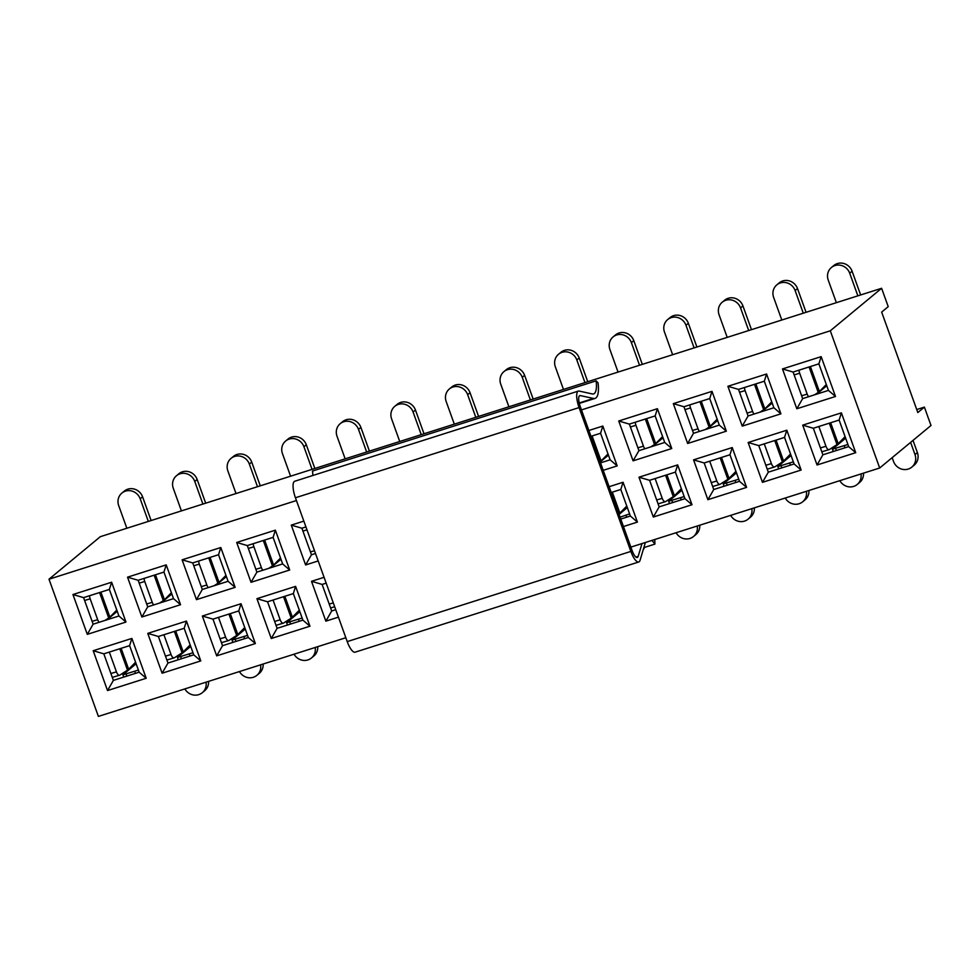 <?xml version="1.0" encoding="UTF-8"?>
<svg xmlns="http://www.w3.org/2000/svg" width="980" height="980" viewBox="0 0 980 980"><rect width="100%" height="100%" fill="white"/><g stroke="black" fill="none" stroke-linecap="round" stroke-linejoin="round"><path stroke-width="1.47" d="M855.724 452.687L817.051 464.986L802.706 425.149L841.391 412.85L855.724 452.687L848.68 446.611L822.894 454.806L813.339 428.26L839.125 420.053L848.68 446.611M746.576 487.391L707.891 499.69L693.558 459.853L732.232 447.554L746.576 487.391L739.52 481.315L713.746 489.51L704.179 462.964L729.965 454.757L739.52 481.315M609.107 486.705L623.072 482.258L637.417 522.095L623.452 526.529M309.95 626.208L271.264 638.507L256.932 598.67L295.605 586.371L309.95 626.208L302.894 620.132L277.107 628.339L267.552 601.781L293.339 593.586L302.894 620.132M200.79 660.912L162.104 673.211L147.772 633.374L186.445 621.087L200.79 660.912L193.746 654.836L167.96 663.043L158.393 636.486L184.179 628.29L193.746 654.836M780.913 413.829L742.24 426.129L727.895 386.291L766.581 373.993L780.913 413.829L773.869 407.754L748.083 415.949L738.528 389.403L764.314 381.208L773.869 407.754M671.753 448.534L633.08 460.833L618.735 420.996L657.421 408.697L671.753 448.534L664.71 442.458L638.923 450.665L629.368 424.107L655.155 415.912L664.71 442.458M318.182 560.952L305.613 564.946L291.268 525.109L303.849 521.115M235.127 587.351L196.453 599.65L182.109 559.825L220.794 547.526L235.127 587.351L228.083 581.287L202.297 589.482L192.742 562.924L218.528 554.729L228.083 581.287M146.204 678.27L107.531 690.557L93.186 650.732L131.871 638.433L146.204 678.27L139.16 672.194L113.374 680.389L103.819 653.832L129.605 645.636L139.16 672.194M345.83 637.735L98.392 716.405L49 579.205L296.438 500.535M581.459 409.91L830.293 330.799L881.608 288.292L100.315 536.685L49 579.205M630.863 547.11L879.685 467.999L830.293 330.799M125.967 622.055L87.294 634.354L72.949 594.529L111.634 582.23L125.967 622.055L118.923 615.991L93.137 624.187L83.582 597.629L109.368 589.433L118.923 615.991M180.553 604.709L141.88 617.008L127.535 577.171L166.208 564.872L180.553 604.709L173.509 598.633L147.723 606.828L138.156 580.283L163.942 572.075L173.509 598.633M289.713 570.005L251.027 582.304L236.695 542.467L275.368 530.168L289.713 570.005L282.657 563.929L256.882 572.124L247.315 545.578L273.102 537.371L282.657 563.929M588.87 430.49L602.835 426.055L617.18 465.892L603.215 470.327M726.339 431.176L687.654 443.475L673.321 403.65L711.995 391.351L726.339 431.176L719.295 425.112L693.509 433.307L683.942 406.749L709.728 398.554L719.295 425.112M835.499 396.471L796.814 408.77L782.481 368.946L821.154 356.647L835.499 396.471L828.443 390.408L802.657 398.603L793.102 372.045L818.888 363.849L828.443 390.408M255.364 643.566L216.69 655.853L202.346 616.028L241.031 603.729L255.364 643.566L248.32 637.49L222.534 645.685L212.979 619.127L238.765 610.932L248.32 637.49M338.418 617.155L325.85 621.149L311.505 581.324L324.086 577.318M691.99 504.737L653.317 517.036L638.972 477.211L677.658 464.912L691.99 504.737L684.947 498.673L659.16 506.868L649.605 480.31L675.392 472.115L684.947 498.673M801.15 470.033L762.477 482.332L748.132 442.507L786.805 430.208L801.15 470.033L794.106 463.969L768.32 472.164L758.765 445.606L784.539 437.411L794.106 463.969M879.685 467.999L931 425.491L924.385 407.116L917.819 412.555L881.657 312.093L888.223 306.654L881.608 288.292M611.202 492.524L620.806 489.461L630.373 516.019L620.769 519.069M335.736 609.695L331.693 610.981L322.126 584.423L326.181 583.137M590.965 436.308L600.569 433.258L610.136 459.816L600.532 462.866M315.499 553.492L311.456 554.778L301.889 528.22L305.944 526.934M916.741 409.554L924.385 407.116M107.053 619.764L117.245 611.324M111.634 582.23L109.368 589.433M87.294 634.354L93.137 624.187M83.582 597.629L72.949 594.529M129.605 645.636L131.871 638.433M107.531 690.557L113.374 680.389M103.819 653.832L93.186 650.732M161.639 602.406L171.819 593.966M166.208 564.872L163.942 572.075M141.88 617.008L147.723 606.828M138.156 580.283L127.535 577.171M216.213 585.06L226.405 576.608M220.794 547.526L218.528 554.729M196.453 599.65L202.297 589.482M192.742 562.924L182.109 559.825M270.786 567.702L280.978 559.262M275.368 530.168L273.102 537.371M251.027 582.304L256.882 572.124M247.315 545.578L236.695 542.467M305.613 564.946L311.456 554.778M301.889 528.22L291.268 525.109M600.201 461.972L608.457 455.149M602.835 426.055L600.569 433.258M617.18 465.892L610.136 459.816M652.839 446.231L663.031 437.791M657.421 408.697L655.155 415.912M633.08 460.833L638.923 450.665M629.368 424.107L618.735 420.996M707.413 428.885L717.605 420.445M711.995 391.351L709.728 398.554M687.654 443.475L693.509 433.307M683.942 406.749L673.321 403.65M761.999 411.526L772.191 403.086M766.581 373.993L764.314 381.208M742.24 426.129L748.083 415.949M738.528 389.403L727.895 386.291M816.573 394.18L826.765 385.74M821.154 356.647L818.888 363.849M796.814 408.77L802.657 398.603M793.102 372.045L782.481 368.946M184.179 628.29L186.445 621.087M162.104 673.211L167.96 663.043M158.393 636.486L147.772 633.374M238.765 610.932L241.031 603.729M216.69 655.853L222.534 645.685M212.979 619.127L202.346 616.028M293.339 593.586L295.605 586.371M271.264 638.507L277.107 628.339M267.552 601.781L256.932 598.67M325.85 621.149L331.693 610.981M322.126 584.423L311.505 581.324M620.806 489.461L623.072 482.258M630.373 516.019L637.417 522.095M675.392 472.115L677.658 464.912M653.317 517.036L659.16 506.868M649.605 480.31L638.972 477.211M729.965 454.757L732.232 447.554M707.891 499.69L713.746 489.51M704.179 462.964L693.558 459.853M784.539 437.411L786.805 430.208M762.477 482.332L768.32 472.164M758.765 445.606L748.132 442.507M839.125 420.053L841.391 412.85M817.051 464.986L822.894 454.806M813.339 428.26L802.706 425.149M138.401 670.087L122.892 674.816L136.122 663.742M135.853 663.962A9.947 9.396 50.4 0 1 134.824 662.995M109.331 652.08L116.449 671.864A4.741 2.107 73.5 0 0 119.621 675.22A4.741 2.107 73.5 0 0 119.866 675.098L127.498 670.161A17.91 2.095 160.2 0 0 128.662 669.267L135.571 662.235M208.556 681.382A11.846 11.184 50.4 0 1 204.685 690.716L202.297 692.689A11.846 11.184 50.4 0 1 184.877 688.903M206.021 682.19A11.846 11.184 50.4 0 1 202.297 692.689M126.849 528.257L118.703 505.619A11.846 11.184 50.4 0 1 121.888 493.087L124.276 491.115A11.846 11.184 50.4 0 1 142.578 496.811L151.116 520.539M121.888 493.087A11.846 11.184 50.4 0 1 140.189 498.796L148.335 521.421M115.787 611.104A4.741 1.446 72.4 0 0 116.816 611.63A4.741 1.446 72.4 0 0 116.975 611.545M99.127 622.276A4.741 2.107 73.5 0 1 97.669 619.703L90.16 598.829A4.741 2.107 73.5 0 1 89.56 595.73M104.995 620.413L108.719 618A17.91 2.095 -19.8 0 0 109.883 617.118L116.804 610.075M645.391 542.491L640.062 560.278A14.21 4.349 -107.6 0 1 638.74 561.993A14.21 4.349 -107.6 0 1 630.863 551.422L579.07 407.582A14.21 4.349 -107.6 0 1 578.347 391.081A14.21 4.349 -107.6 0 1 579.131 391.057L592.239 393.935A24.476 7.485 72.4 0 0 593.586 393.899A24.476 7.485 72.4 0 0 596.134 380.853L598.057 382.849A29.216 8.93 -107.6 0 1 595.019 398.419A29.216 8.93 -107.6 0 1 593.402 398.456L580.307 395.577A9.469 2.891 72.4 0 0 579.78 395.589A9.469 2.891 72.4 0 0 580.27 406.602L632.051 550.429A9.469 2.891 72.4 0 0 637.306 557.485A9.469 2.891 72.4 0 0 638.188 556.334L642.01 543.569M654.211 539.686A29.216 8.93 -107.6 0 1 654.836 540.568L654.897 544.096L643.86 547.612M654.897 544.096A24.476 7.485 72.4 0 0 651.749 540.47M638.74 561.993L355.103 652.178A14.21 4.349 -107.6 0 1 347.226 641.606L295.433 497.767A14.21 4.349 -107.6 0 1 294.711 481.254L578.347 391.081M596.134 380.853L312.498 471.037A24.476 7.485 72.4 0 1 312.816 475.496M192.987 652.741L177.466 657.458L190.696 646.396M190.426 646.616A9.947 9.396 50.4 0 1 189.41 645.649M163.905 634.734L171.022 654.505A4.741 2.107 73.5 0 0 174.195 657.862A4.741 2.107 73.5 0 0 174.452 657.752L182.084 652.803A17.91 2.095 160.2 0 0 183.236 651.92L190.157 644.877M263.13 664.024A11.846 11.184 50.4 0 1 259.259 673.358L256.87 675.342A11.846 11.184 50.4 0 1 239.451 671.557M260.594 664.832A11.846 11.184 50.4 0 1 256.87 675.342M181.423 510.899L173.276 488.273A11.846 11.184 50.4 0 1 176.474 475.741L178.85 473.757A11.846 11.184 50.4 0 1 197.151 479.465L205.69 503.181M176.474 475.741A11.846 11.184 50.4 0 1 194.763 481.437L202.909 504.075M170.373 593.745A4.741 1.446 72.4 0 0 171.39 594.284A4.741 1.446 72.4 0 0 171.549 594.199M153.713 604.93A4.741 2.107 73.5 0 1 152.243 602.345L144.734 581.483A4.741 2.107 73.5 0 1 144.133 578.371M159.569 603.068L163.305 600.654A17.91 2.095 -19.8 0 0 164.469 599.76L171.378 592.729M247.56 635.383L232.04 640.111L245.282 629.038M245.012 629.258A9.947 9.396 50.4 0 1 243.983 628.29M218.491 617.376L225.608 637.147A4.741 2.107 73.5 0 0 228.769 640.516A4.741 2.107 73.5 0 0 229.026 640.393L236.658 635.457A17.91 2.095 160.2 0 0 237.822 634.562L244.731 627.531M317.716 646.678A11.846 11.184 50.4 0 1 313.833 656.012L311.456 657.984A11.846 11.184 50.4 0 1 294.037 654.199M315.18 647.474A11.846 11.184 50.4 0 1 311.456 657.984M302.146 618.037L286.625 622.753L299.856 611.692M299.586 611.912A9.947 9.396 50.4 0 1 298.557 610.944M273.065 600.029L280.182 619.801A4.741 2.107 73.5 0 0 283.355 623.158A4.741 2.107 73.5 0 0 283.6 623.047L291.232 618.098A17.91 2.095 160.2 0 0 292.395 617.216L299.317 610.173M236.009 493.553L227.862 470.915A11.846 11.184 50.4 0 1 231.047 458.383L233.436 456.411A11.846 11.184 50.4 0 1 251.725 462.107L260.276 485.835M231.047 458.383A11.846 11.184 50.4 0 1 249.349 464.091L257.495 486.717M224.947 576.399A4.741 1.446 72.4 0 0 225.976 576.926A4.741 1.446 72.4 0 0 226.123 576.84M208.287 587.571A4.741 2.107 73.5 0 1 206.829 584.999L199.308 564.125A4.741 2.107 73.5 0 1 198.72 561.026M214.155 585.709L217.879 583.296A17.91 2.095 -19.8 0 0 219.042 582.402L225.951 575.37M290.582 476.194L282.436 453.569A11.846 11.184 50.4 0 1 285.621 441.037L288.01 439.052A11.846 11.184 50.4 0 1 306.311 444.761L314.849 468.477M285.621 441.037A11.846 11.184 50.4 0 1 303.923 446.733L312.069 469.371M279.521 559.041A4.741 1.446 72.4 0 0 280.55 559.58A4.741 1.446 72.4 0 0 280.709 559.482M262.873 570.225A4.741 2.107 73.5 0 1 261.403 567.641L253.894 546.779A4.741 2.107 73.5 0 1 253.293 543.667M268.728 568.363L272.464 565.95A17.91 2.095 -19.8 0 0 273.616 565.056L280.537 558.012M345.156 458.848L337.01 436.21A11.846 11.184 50.4 0 1 340.207 423.679L342.596 421.706A11.846 11.184 50.4 0 1 360.885 427.402L369.423 451.131M340.207 423.679A11.846 11.184 50.4 0 1 358.496 429.387L366.655 452.013M399.742 441.49L391.596 418.864A11.846 11.184 50.4 0 1 394.781 406.333L397.17 404.348A11.846 11.184 50.4 0 1 415.471 410.057L424.009 433.773M394.781 406.333A11.846 11.184 50.4 0 1 413.082 412.029L421.229 434.655M454.316 424.144L446.17 401.506A11.846 11.184 50.4 0 1 449.355 388.974L451.743 387.002A11.846 11.184 50.4 0 1 470.045 392.698L478.583 416.427M449.355 388.974A11.846 11.184 50.4 0 1 467.656 394.671L475.802 417.309M508.902 406.786L500.743 384.16A11.846 11.184 50.4 0 1 503.941 371.616L506.329 369.644A11.846 11.184 50.4 0 1 524.619 375.352L533.169 399.068M503.941 371.616A11.846 11.184 50.4 0 1 522.242 377.325L530.388 399.95M644.497 547.404A11.846 11.184 50.4 0 1 643.174 549.89M619.078 514.402L627.323 507.567M629.613 513.924L620.071 517.158M627.053 507.799A9.947 9.396 50.4 0 1 626.036 506.819M626.784 506.06L619.875 513.091A17.91 2.095 160.2 0 1 618.882 513.863M699.757 525.207A11.846 11.184 50.4 0 1 695.886 534.541L693.497 536.526A11.846 11.184 50.4 0 1 676.09 532.74M697.233 526.015A11.846 11.184 50.4 0 1 693.497 536.526M563.476 389.44L555.329 366.802A11.846 11.184 50.4 0 1 558.514 354.27L560.903 352.298A11.846 11.184 50.4 0 1 579.205 357.994L587.743 381.722M558.514 354.27A11.846 11.184 50.4 0 1 576.816 359.966L584.962 382.604M618.049 372.082L609.903 349.456A11.846 11.184 50.4 0 1 613.1 336.912L615.477 334.94A11.846 11.184 50.4 0 1 633.778 340.636L642.317 364.364M613.1 336.912A11.846 11.184 50.4 0 1 631.389 342.62L639.536 365.246M607 454.928A4.741 1.446 72.4 0 0 608.017 455.455A4.741 1.446 72.4 0 0 608.176 455.369M600.115 461.715A17.91 2.095 -19.8 0 0 601.095 460.943L608.004 453.899M684.187 496.566L668.666 501.295L681.909 490.221M681.639 490.441A9.947 9.396 50.4 0 1 680.61 489.473M655.118 478.559L662.235 498.33A4.741 2.107 73.5 0 0 665.408 501.687A4.741 2.107 73.5 0 0 665.653 501.576L673.285 496.64A17.91 2.095 160.2 0 0 674.448 495.745L681.357 488.702M754.343 507.848A11.846 11.184 50.4 0 1 750.46 517.195L748.083 519.167A11.846 11.184 50.4 0 1 730.664 515.382M751.807 508.657A11.846 11.184 50.4 0 1 748.083 519.167M738.773 479.208L723.252 483.936L736.482 472.862M736.213 473.095A9.947 9.396 50.4 0 1 735.184 472.115M709.692 461.213L716.809 480.984A4.741 2.107 73.5 0 0 719.982 484.341A4.741 2.107 73.5 0 0 720.239 484.218L727.87 479.281A17.91 2.095 160.2 0 0 729.022 478.387L735.943 471.356M808.917 490.502A11.846 11.184 50.4 0 1 805.045 499.837L802.657 501.809A11.846 11.184 50.4 0 1 785.237 498.024M806.381 491.311A11.846 11.184 50.4 0 1 802.657 501.809M793.347 461.862L777.826 466.578L791.056 455.516M790.787 455.737A9.947 9.396 50.4 0 1 789.77 454.769M764.265 443.854L771.395 463.626A4.741 2.107 73.5 0 0 774.555 466.982A4.741 2.107 73.5 0 0 774.812 466.872L782.444 461.935A17.91 2.095 160.2 0 0 783.608 461.041L790.517 453.997M863.49 473.144A11.846 11.184 50.4 0 1 859.619 482.479L857.231 484.463A11.846 11.184 50.4 0 1 839.823 480.678M860.967 473.952A11.846 11.184 50.4 0 1 857.231 484.463M910.616 442.372L915.002 454.573A11.846 11.184 50.4 0 1 911.817 467.105A11.846 11.184 50.4 0 1 893.515 461.409L892.168 457.66M913.005 440.4L917.39 452.601A11.846 11.184 50.4 0 1 914.205 465.132L911.817 467.105M847.92 444.504L832.412 449.232L845.642 438.158M845.373 438.379A9.947 9.396 50.4 0 1 844.344 437.411M818.851 426.496L825.969 446.28A4.741 2.107 73.5 0 0 829.141 449.636A4.741 2.107 73.5 0 0 829.386 449.514L837.018 444.577A17.91 2.095 160.2 0 0 838.182 443.683L845.091 436.651M672.635 354.723L664.489 332.098A11.846 11.184 50.4 0 1 667.674 319.566L670.063 317.581A11.846 11.184 50.4 0 1 688.364 323.29L696.903 347.018M667.674 319.566A11.846 11.184 50.4 0 1 685.976 325.262L694.122 347.9M661.573 437.57A4.741 1.446 72.4 0 0 662.602 438.109A4.741 1.446 72.4 0 0 662.762 438.023M644.914 448.754A4.741 2.107 73.5 0 1 643.456 446.17L635.947 425.308A4.741 2.107 73.5 0 1 635.346 422.209M650.781 446.892L654.505 444.479A17.91 2.095 -19.8 0 0 655.669 443.585L662.578 436.553M727.209 337.377L719.063 314.739A11.846 11.184 50.4 0 1 722.248 302.207L724.636 300.235A11.846 11.184 50.4 0 1 742.938 305.932L751.476 329.66M722.248 302.207A11.846 11.184 50.4 0 1 740.549 307.916L748.696 330.542M716.16 420.224A4.741 1.446 72.4 0 0 717.176 420.751A4.741 1.446 72.4 0 0 717.336 420.665M699.5 431.396A4.741 2.107 73.5 0 1 698.03 428.824L690.52 407.95A4.741 2.107 73.5 0 1 689.92 404.85M705.355 429.534L709.091 427.121A17.91 2.095 -19.8 0 0 710.243 426.239L717.164 419.195M781.795 320.019L773.636 297.393A11.846 11.184 50.4 0 1 776.834 284.862L779.223 282.877A11.846 11.184 50.4 0 1 797.512 288.586L806.062 312.314M776.834 284.862A11.846 11.184 50.4 0 1 795.123 290.558L803.282 313.196M770.733 402.866A4.741 1.446 72.4 0 0 771.75 403.405A4.741 1.446 72.4 0 0 771.909 403.319M754.073 414.05A4.741 2.107 73.5 0 1 752.615 411.465L745.094 390.604A4.741 2.107 73.5 0 1 744.506 387.504M759.941 412.188L763.665 409.775A17.91 2.095 -19.8 0 0 764.829 408.88L771.738 401.849M836.369 302.673L828.223 280.035A11.846 11.184 50.4 0 1 831.408 267.503L833.796 265.531A11.846 11.184 50.4 0 1 852.098 271.227L860.636 294.956M831.408 267.503A11.846 11.184 50.4 0 1 849.709 273.212L857.855 295.838M825.307 385.52A4.741 1.446 72.4 0 0 826.336 386.047A4.741 1.446 72.4 0 0 826.495 385.961M808.647 396.692A4.741 2.107 73.5 0 1 807.189 394.119L799.68 373.245A4.741 2.107 73.5 0 1 799.08 370.146M814.515 394.83L818.239 392.416A17.91 2.095 -19.8 0 0 819.403 391.535L826.324 384.491M134.75 671.471L135.436 673.383M126.151 674.203L126.837 676.114M110.899 673.493L116.449 671.864M119.793 648.76L127.498 670.161M121.128 648.331L128.662 669.267M142.578 496.811L140.189 498.796M97.669 619.703L92.12 621.345M84.599 600.471L90.16 598.829M108.719 618L99.556 592.545M109.883 617.118L100.891 592.128M580.307 395.577L579.351 395.883M638.188 556.334L635.934 557.057M630.863 551.422L347.226 641.606M579.07 407.582L295.433 497.767M593.402 398.456L579.205 402.976M189.324 654.113L190.01 656.024M180.724 656.845L181.423 658.756M165.473 656.147L171.022 654.505M174.379 631.402L182.084 652.803M175.702 630.985L183.236 651.92M197.151 479.465L194.763 481.437M152.243 602.345L146.694 603.986M139.185 583.125L144.734 581.483M163.305 600.654L154.142 575.199M164.469 599.76L155.465 574.77M243.898 636.755L244.596 638.678M235.31 639.499L235.996 641.41M220.047 638.789L225.608 637.147M228.953 614.056L236.658 635.457M230.288 613.627L237.822 634.562M298.483 619.409L299.17 621.32M289.884 622.141L290.57 624.052M274.633 621.443L280.182 619.801M283.526 596.698L291.232 618.098M284.862 596.281L292.395 617.216M251.725 462.107L249.349 464.091M206.829 584.999L201.28 586.64M193.758 565.766L199.308 564.125M217.879 583.296L208.716 557.841M219.042 582.402L210.051 557.424M306.311 444.761L303.923 446.733M261.403 567.641L255.854 569.282M248.344 548.42L253.894 546.779M272.464 565.95L263.289 540.495M273.616 565.056L264.625 540.066M329.207 604.084L333.286 602.884M360.885 427.402L358.496 429.387M314.507 550.723L310.427 551.924M302.918 531.062L306.997 529.862M415.471 410.057L413.082 412.029M470.045 392.698L467.656 394.671M524.619 375.352L522.242 377.325M625.951 515.296L626.637 517.207M612.329 492.156L619.875 513.091M579.205 357.994L576.816 359.966M633.778 340.636L631.389 342.62M601.095 460.943L592.091 435.953M680.524 497.938L681.223 499.849M671.937 500.67L672.623 502.581M656.686 499.971L662.235 498.33M665.579 475.227L673.285 496.64M666.914 474.81L674.448 495.745M735.11 480.592L735.796 482.503M726.511 483.324L727.197 485.235M711.26 482.613L716.809 480.984M720.165 457.88L727.87 479.281M721.488 457.452L729.022 478.387M789.684 463.234L790.37 465.145M781.097 465.966L781.783 467.877M765.833 465.267L771.395 463.626M774.739 440.522L782.444 461.935M776.062 440.106L783.608 461.041M917.39 452.601L915.002 454.573M844.27 445.888L844.956 447.799M835.67 448.62L836.357 450.531M820.419 447.909L825.969 446.28M829.313 423.176L837.018 444.577M830.648 422.748L838.182 443.683M688.364 323.29L685.976 325.262M643.456 446.17L637.907 447.811M630.385 426.949L635.947 425.308M654.505 444.479L645.342 419.024M655.669 443.585L646.678 418.607M742.938 305.932L740.549 307.916M698.03 428.824L692.48 430.465M684.971 409.591L690.52 407.95M709.091 427.121L699.928 401.678M710.243 426.239L701.251 401.249M797.512 288.586L795.123 290.558M752.615 411.465L747.054 413.107M739.545 392.245L745.094 390.604M763.665 409.775L754.502 384.319M764.829 408.88L755.837 383.903M852.098 271.227L849.709 273.212M807.189 394.119L801.64 395.761M794.131 374.887L799.68 373.245M818.239 392.416L809.076 366.961M819.403 391.535L810.411 366.545M122.892 674.816L123.713 677.107M112.296 677.376L119.621 675.22M595.019 398.419L579.315 403.405M177.466 657.458L178.286 659.748M166.87 660.03L174.195 657.862M232.04 640.111L232.873 642.402M221.456 642.672L228.769 640.516M286.625 622.753L287.446 625.044M276.029 625.326L283.355 623.158M330.603 607.968L334.682 606.767M668.666 501.295L669.499 503.585M658.082 503.855L665.408 501.687M723.252 483.936L724.073 486.227M712.656 486.497L719.982 484.341M777.826 466.578L778.659 468.881M767.23 469.151L774.555 466.982M832.412 449.232L833.233 451.523M821.816 451.792L829.141 449.636"/></g></svg>
